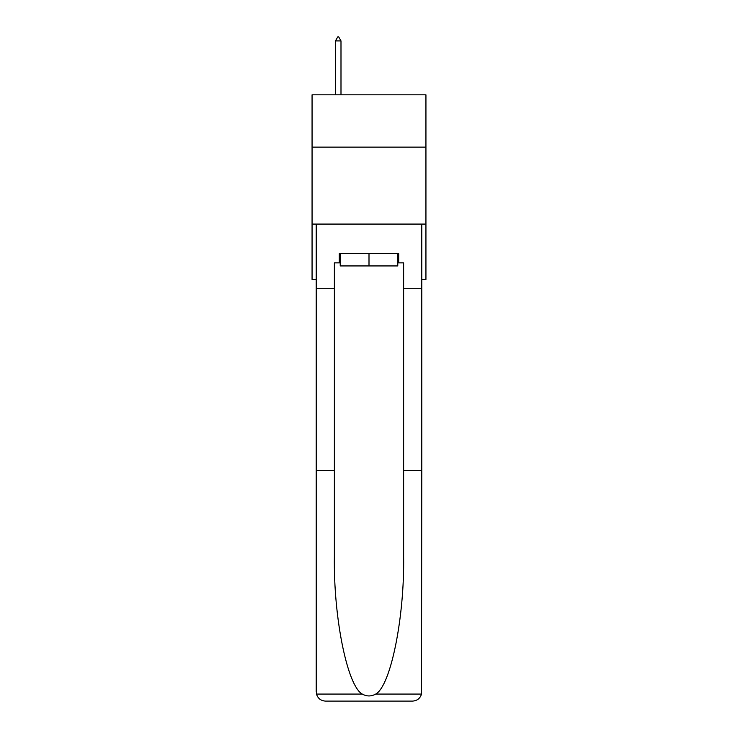 <?xml version="1.0" encoding="UTF-8"?>
<svg xmlns="http://www.w3.org/2000/svg" width="738" height="738" viewBox="0 0 738 738"><rect width="100%" height="100%" fill="white"/><g stroke="black" fill="none" stroke-linecap="round" stroke-linejoin="round"><path stroke-width="1.11" d="M425.937 147.139L425.937 94.824L312.063 94.824L312.063 147.139L425.937 147.139L425.937 279.471L421.776 279.471M425.937 224.075L312.063 224.075L312.063 147.139M312.063 224.075L312.063 279.471L316.224 279.471M397.773 253.623L397.773 265.929L340.227 265.929L340.227 253.623M369 253.623L369 265.929M339.305 262.857L334.379 262.857L334.379 470.281L316.224 470.281L316.491 694.08C317.884 698.443 320.873 700.786 325.449 701.1L412.551 701.1C417.127 700.786 420.116 698.443 421.509 694.08L421.776 470.281L403.621 470.281L403.621 262.857L398.695 262.857L398.695 253.623L339.305 253.623L339.305 262.857L340.227 262.857M389.157 701.1L412.551 701.1L389.157 701.1M334.379 470.281L334.379 556.369C333.419 617.521 347.312 686.036 362.303 694.08C366.758 696.561 371.223 696.561 375.697 694.08C390.688 686.036 404.581 617.521 403.621 556.369L403.621 470.281M316.224 691.866L316.224 224.075L421.776 224.075L421.776 288.706L403.621 288.706M334.379 288.706L316.224 288.706M421.776 470.281L421.776 288.706M397.773 262.857L398.695 262.857M340.993 40.904L338.687 36.9L337.764 36.9L335.458 40.904L340.993 40.904L340.993 94.824M335.458 40.904L335.458 94.824M316.491 694.08L362.303 694.08M375.697 694.08L421.509 694.08"/></g></svg>
